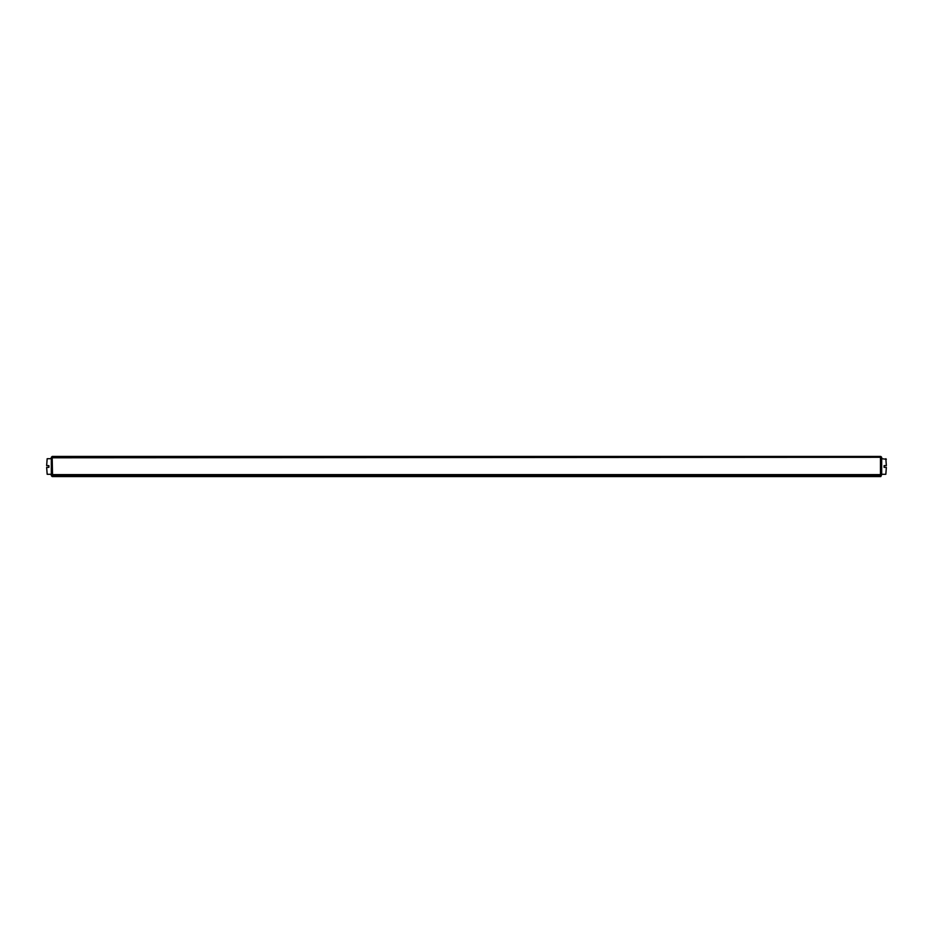 <?xml version="1.0" encoding="UTF-8"?>
<svg xmlns="http://www.w3.org/2000/svg" width="933" height="933" viewBox="0 0 933 933"><rect width="100%" height="100%" fill="white"/><g stroke="black" fill="none" stroke-linecap="round" stroke-linejoin="round"><path stroke-width="1.4" d="M52.365 475.468L880.635 475.468M881.685 474.605L880.81 476.565L52.19 476.565L51.315 475.702L51.315 457.298L52.19 456.435L880.81 456.435L881.685 457.298L881.685 474.605L880.81 475.468L52.19 475.468L51.315 474.605M52.528 475.702L52.528 476.565M880.472 476.565L880.472 475.702M880.472 457.298L52.19 457.788L52.528 474.605L880.472 474.605L880.472 456.435M52.528 456.435L52.528 457.298M52.528 474.605L52.528 475.468M880.472 475.468L880.472 474.605M880.81 474.116L881.685 473.754M880.81 457.788L881.685 458.15M52.19 457.788L51.315 458.15M52.19 474.116L51.315 473.754M886.35 465.637L885.837 458.721L886.35 465.637L884.099 465.637L884.099 467.363L886.35 467.363L885.837 474.279L886.35 467.363M46.65 467.363L47.163 474.279L46.65 467.363L48.901 467.363L48.901 465.637L46.65 465.637L47.163 458.721L46.65 465.637M51.315 466.5L51.315 458.721L47.163 458.721M886.35 459.234L881.685 458.721M885.837 474.279L881.685 474.279M47.163 474.279L51.315 474.279"/></g></svg>
